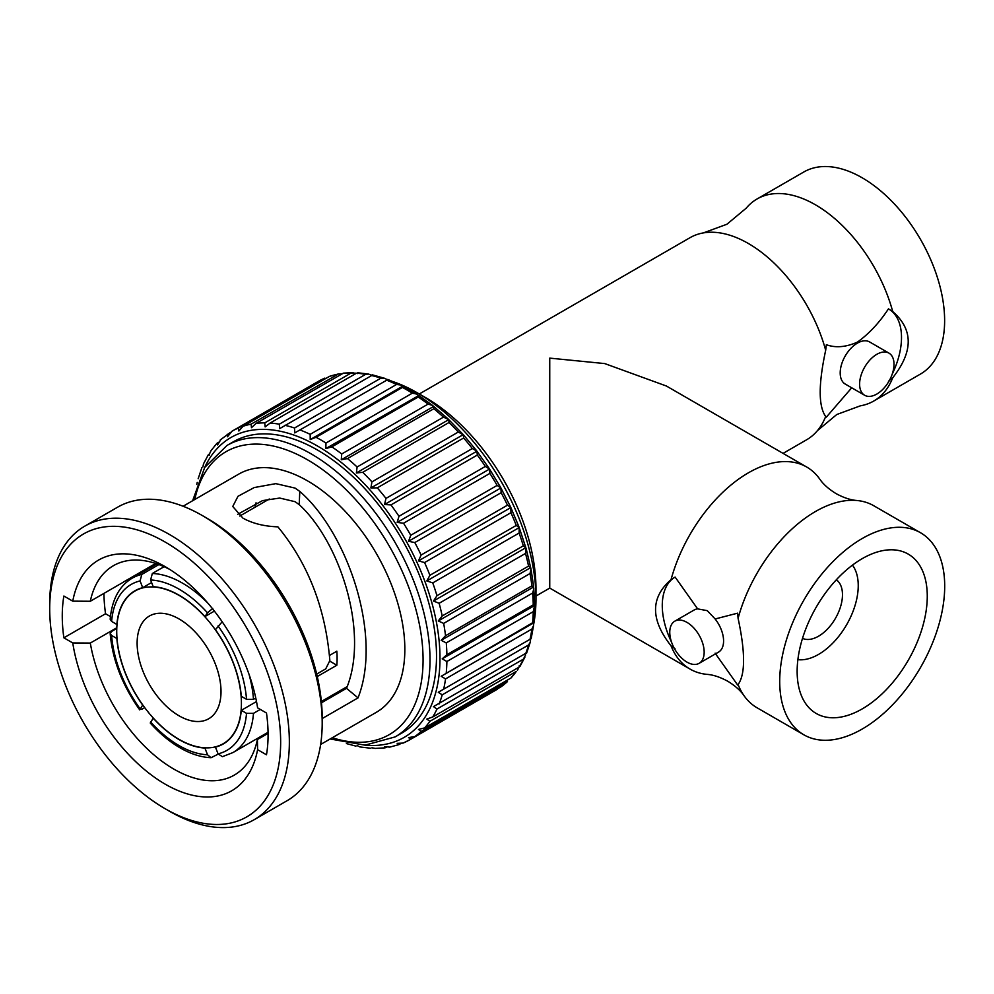 <?xml version="1.0" encoding="UTF-8"?>
<svg xmlns="http://www.w3.org/2000/svg" width="994" height="994" viewBox="0 0 994 994"><rect width="100%" height="100%" fill="white"/><g stroke="black" fill="none" stroke-linecap="round" stroke-linejoin="round"><path stroke-width="1.49" d="M836.327 579.788A33.858 19.545 -60 0 1 840.402 607.172A33.858 19.545 -60 0 1 818.534 636.21A33.858 19.545 -60 0 1 802.506 638.359M852.442 565.139A56.149 32.417 -60 0 1 853.15 611.037A56.149 32.417 -60 0 1 818.534 654.412A56.149 32.417 -60 0 1 797.884 659.643M888.437 381.274L892.724 377.782A116.658 67.356 60 0 1 873.714 401.054A116.658 67.356 60 0 1 860.332 405.838L836.774 414.51L817.49 430.576A116.658 67.356 60 0 1 806.656 439.758L783.073 453.376M419.282 393.997L689.998 237.703A116.658 67.356 60 0 1 703.367 232.907L726.925 224.246L746.208 208.168A116.658 67.356 60 0 1 757.043 198.986A116.658 67.356 60 0 1 815.378 204.764A116.658 67.356 60 0 1 892.724 311.569L888.698 309.022M920.531 532.747A116.658 67.356 -60 0 1 938.423 626.232A116.658 67.356 -60 0 1 862.208 729.037A116.658 67.356 -60 0 1 803.873 734.814A116.658 67.356 -60 0 1 785.993 641.329A116.658 67.356 -60 0 1 862.208 538.524A116.658 67.356 -60 0 1 920.531 532.747L873.776 505.747A116.658 67.356 120 0 0 856.853 500.491A116.658 67.356 120 0 0 815.453 511.525A116.658 67.356 120 0 0 738.095 618.343C745.388 652.263 745.388 674.342 738.095 684.543L737.647 685.028L715.121 653.195M738.095 684.543A116.658 67.356 120 0 0 744.096 695.788A116.658 67.356 120 0 0 757.117 707.815L803.873 734.814M738.095 618.343L737.647 613.161L715.121 618.976L707.281 610.651L697.639 608.887A24.328 14.053 -120 0 0 694.21 609.968L674.802 621.175A24.328 14.053 -120 0 0 671.074 640.67A24.328 14.053 -120 0 0 686.966 662.116A24.328 14.053 -120 0 0 699.13 663.321A24.328 14.053 -120 0 0 702.857 643.826A24.328 14.053 -120 0 0 686.966 622.381A24.328 14.053 -120 0 0 674.802 621.175M703.367 232.907A116.658 67.356 60 0 1 748.333 243.48A116.658 67.356 60 0 1 825.679 350.286L826.362 344.707C835.532 348.062 845.869 347.204 857.4 342.135C869.004 333.798 879.355 322.715 888.437 308.873M699.13 663.321L718.538 652.114A24.328 14.053 -120 0 0 715.121 618.976M862.208 558.653A92.02 53.129 -60 0 1 908.218 554.093A92.02 53.129 -60 0 1 922.32 627.823A92.02 53.129 -60 0 1 862.208 708.908A92.02 53.129 -60 0 1 816.198 713.468A92.02 53.129 -60 0 1 802.096 639.738A92.02 53.129 -60 0 1 862.208 558.653M876.807 354.324A24.328 14.053 120 0 0 860.916 375.769A24.328 14.053 120 0 0 864.643 395.264A24.328 14.053 120 0 0 876.807 394.059A24.328 14.053 120 0 0 892.699 372.626A24.328 14.053 120 0 0 888.971 353.131A24.328 14.053 120 0 0 876.807 354.324M888.971 353.131L869.564 341.924A24.328 14.053 120 0 0 857.4 343.129A24.328 14.053 120 0 0 841.508 364.562A24.328 14.053 120 0 0 845.235 384.057L864.643 395.264M257.409 739.524L257.595 749.662A133.184 76.886 60 0 1 165.178 784.154A133.184 76.886 60 0 1 72.761 642.944L90.305 643.056A120.895 69.804 -120 0 0 173.863 769.107A120.895 69.804 -120 0 0 234.311 775.096A120.895 69.804 -120 0 0 257.409 739.524L268.082 733.373M204.913 748.047L207.535 754.794L211.063 757.701C201.148 757.304 190.823 754.011 180.088 747.848C169.614 741.772 159.674 733.485 150.256 723.011L153.225 718.202A88.416 51.042 -120 0 0 179.069 739.586A88.416 51.042 -120 0 0 204.913 748.047L205.273 747.836M179.069 618.964A59.317 34.243 -120 0 0 149.411 616.019A59.317 34.243 -120 0 0 140.316 663.545A59.317 34.243 -120 0 0 179.069 715.817A59.317 34.243 -120 0 0 208.728 718.749A59.317 34.243 -120 0 0 217.823 671.223A59.317 34.243 -120 0 0 179.069 618.964M179.069 739.374A88.168 50.905 -120 0 0 223.153 743.748A88.168 50.905 -120 0 0 236.671 673.1A88.168 50.905 -120 0 0 179.069 595.394A88.168 50.905 -120 0 0 134.985 591.032A88.168 50.905 -120 0 0 121.467 661.681A88.168 50.905 -120 0 0 179.069 739.374M155.685 563.449L123.318 582.124A120.895 69.804 60 0 0 123.306 582.211L90.305 601.258L72.761 601.159L63.864 596.027A145.534 84.03 -120 0 0 63.864 637.813L72.761 642.944M169.626 569.363A120.895 69.804 -120 0 0 113.415 565.698A120.895 69.804 -120 0 0 90.305 601.258M237.665 514.333L262.515 500.616L279.699 498.056L295.094 501.697L299.194 504.641C339.588 541.432 369.619 632.395 346.521 688.333L321.484 702.783M256.042 502.802A120.895 69.804 -120 0 0 255.036 507.251M169.527 811.266L165.178 808.743A163.302 94.281 -120 0 0 280.656 742.083A163.302 94.281 -120 0 0 165.178 542.065A163.302 94.281 -120 0 0 49.7 608.738A163.302 94.281 -120 0 0 165.178 808.743L169.527 811.266A169.465 97.847 -120 0 0 254.265 819.652A169.465 97.847 -120 0 0 280.233 683.86A169.465 97.847 -120 0 0 169.527 534.524A169.465 97.847 -120 0 0 84.801 526.137A169.465 97.847 -120 0 0 49.7 603.706L49.7 608.738M254.265 819.652L287.092 800.704A169.465 97.847 -120 0 0 322.193 723.123A169.465 97.847 -120 0 0 202.366 515.575L202.366 515.575A169.465 97.847 -120 0 0 117.627 507.176L84.801 526.137M322.193 723.123L322.193 717.941A163.115 94.169 -120 0 0 206.851 518.16L202.366 515.575L206.851 518.16M320.64 744.469L376.353 712.3A137.532 79.408 -120 0 0 397.438 602.091A137.532 79.408 -120 0 0 307.581 480.897A137.532 79.408 -120 0 0 238.808 474.076L183.095 506.244M316.688 674.094L325.721 668.875L329.859 660.575C325.46 608.179 308.128 563.598 277.885 526.845C264.28 526.373 252.65 523.49 242.996 518.185L232.745 506.493L237.988 496.292L254.228 487.557L275.823 483.643L295.094 488.104L299.803 491.434C347.179 532.349 382.827 635.166 358.014 697.887L322.193 718.563M226.943 445.486A168.234 97.139 -120 0 1 311.06 453.823A168.234 97.139 -120 0 1 420.959 602.078A168.234 97.139 -120 0 1 395.177 736.889L401.663 733.137A168.234 97.139 -120 0 0 427.457 598.326A168.234 97.139 -120 0 0 317.546 450.071A168.234 97.139 -120 0 0 233.428 441.746L226.943 445.486L204.714 467.428L192.612 500.752M370.799 748.258L359.903 746.941L357.107 745.562M403.527 742.891A178.063 102.804 -120 0 0 410.05 739.635L403.142 743.077L397.165 743.35L398.979 744.605L389.772 747.115L384.541 746.643L385.983 747.476L385.026 747.848L375.247 748.407L371.942 747.799M501.15 686.73A178.063 102.804 -120 0 0 507.474 681.561L501.15 686.73L414.796 736.591L408.534 737.585L410.758 739.225L496.404 689.786A178.063 102.804 -120 0 0 497.112 689.364M510.941 678.045A178.063 102.804 -120 0 0 516.259 671.447L510.941 678.045L424.587 727.906L418.474 729.447L421.121 731.41L507.474 681.561M519.203 665.731L519.104 667.123L432.75 716.972L426.824 719.072L429.905 721.296L516.259 671.447M525.838 653.282L433.459 706.61L436.975 709.045L523.329 659.184L525.565 655.046M438.279 692.271L442.206 694.843L528.559 644.982L530.224 642.286L530.659 638.931L438.279 692.271L530.659 638.931M441.199 676.268L445.536 678.914L531.889 629.053L533.517 625.686L533.579 622.94L532.622 622.729L441.199 676.268L533.579 622.94L532.622 622.729A178.063 102.804 -120 0 0 533.256 611.658L534.722 604.837L533.604 586.274L530.982 568.966L526.186 548.763L519.005 526.969L510.605 506.977L500.603 487.371L489.172 468.46L476.449 450.518L463.713 435.099M442.181 658.86L534.561 605.532L533.256 604.849L446.89 654.698L442.181 658.86L446.89 661.507L533.256 611.658M441.199 640.322L533.579 586.994L531.889 585.864L445.536 635.725L441.199 640.322L446.269 642.907L532.622 593.045L533.865 588.721M438.279 620.952L530.659 567.624L528.559 566.095L442.206 615.957L438.279 620.952L443.672 623.4L530.026 573.538L530.995 568.966M433.459 601.047L439.137 603.283L525.503 553.434L525.838 547.706L523.329 545.843L436.975 595.704L433.459 601.047L525.838 547.706M426.824 580.918L432.75 582.894L519.104 533.045L519.203 527.59L516.259 525.428L429.905 575.29L426.824 580.918L519.203 527.59M418.474 560.889L424.587 562.554L510.941 512.693L510.841 507.561L507.474 505.176L421.121 555.037L418.474 560.889L510.841 507.561M408.534 541.283L414.796 542.562L501.15 492.701L500.901 487.942L497.112 485.407L410.758 535.269L408.534 541.283L500.901 487.942M397.165 522.384L403.527 523.242L489.88 473.392L489.533 469.056L485.345 466.422L398.979 516.284L397.165 522.384L489.533 469.056M384.541 504.517L390.953 504.915L477.319 455.053L476.921 451.189L472.336 448.53L385.983 498.392L384.541 504.517L476.921 451.189M463.713 435.086L458.309 432.017L371.942 481.866L370.886 487.955L377.285 487.855L463.639 437.994L463.254 434.626L447.896 418.735L432.489 405.39L428.066 404.111L341.712 453.972L341.277 459.762L347.502 458.582L433.856 408.733L433.657 406.434L341.277 459.762M356.386 472.958L362.723 472.324L449.077 422.475L448.754 419.63L443.473 417.132L357.107 466.981L356.386 472.958L448.754 419.63M325.808 448.567L331.872 446.853L418.226 396.991L418.176 395.239L416.61 394.059L412.336 393.164L325.982 443.026L325.808 448.567L418.847 395.513M517.452 670.279L518.619 667.881M533.616 624.518A168.234 97.139 -120 0 0 535.965 598.699A168.234 97.139 -120 0 0 417.008 392.655L417.008 392.655A168.234 97.139 -120 0 0 394.133 382.007M535.965 598.699L535.965 588.684A155.971 90.056 -120 0 0 425.68 397.662L417.008 392.655L425.68 397.662M317.26 676.541L336.842 665.234A100.692 58.137 -120 0 0 336.842 651.194L329.548 655.406M255.769 698.012L253.482 699.329L246.524 699.316L241.293 696.297A88.416 51.042 -120 0 0 215.45 629.674L221.24 622.853M253.482 713.357A100.692 58.137 60 0 1 232.894 752.595L222.395 756.683L218.059 753.85L215.45 747.103A88.416 51.042 -120 0 0 223.277 743.959A88.416 51.042 -120 0 0 241.293 710.337L246.524 713.357L253.482 713.357L260.291 709.43M211.063 757.701L218.183 754.135M873.714 401.054L920.469 374.055A116.658 67.356 -120 0 0 938.348 280.569A116.658 67.356 -120 0 0 862.133 177.764A116.658 67.356 -120 0 0 803.811 171.987L757.043 198.986M892.724 377.782C913.387 351.565 913.387 329.499 892.724 311.569M549.744 548.638C549.744 580.322 549.744 617.833 549.744 548.638L549.744 358.126L604.737 363.58L666.402 386.02L806.73 467.043A116.658 67.356 120 0 0 748.395 472.821A116.658 67.356 120 0 0 671.049 579.626C650.387 597.556 650.387 619.622 671.049 645.839A116.658 67.356 120 0 0 690.072 669.099A116.658 67.356 120 0 0 706.995 674.367C713.17 674.802 720.091 677.088 727.757 681.238C735.187 685.81 740.629 690.656 744.096 695.788M825.679 350.286C818.385 384.218 818.385 406.285 825.679 416.486A116.658 67.356 60 0 1 817.49 430.576M671.049 579.626L675.112 577.067L697.639 608.887M856.853 500.491C850.678 500.057 843.757 497.77 836.078 493.62C828.661 489.048 823.206 484.202 819.739 479.071A116.658 67.356 120 0 0 806.73 467.043M671.049 645.839L675.112 648.92M675.112 577.067A62.386 36.02 -120 0 0 671.596 642.286M825.679 416.486L826.362 417.107L825.679 416.486M851.709 387.797L826.362 417.107A62.386 36.02 120 0 1 826.287 417.058M241.293 710.337L256.489 701.553M216.232 746.643L215.45 747.103M111.614 635.464L116.845 638.483A88.416 51.042 -120 0 0 142.689 705.106L139.707 709.89C122.312 685.201 112.471 659.767 110.172 633.563L111.614 635.464A95.784 55.304 -120 0 0 140.079 708.821L141.807 709.294L144.714 707.629M140.079 580.931L142.689 587.678A88.416 51.042 -120 0 0 134.861 590.821A88.416 51.042 -120 0 0 116.845 624.443L111.614 621.424L110.172 619.274C111.924 599.643 119.268 585.938 132.19 578.173A100.692 58.137 60 0 1 141.807 574.433L140.079 580.931A95.784 55.304 -120 0 0 111.614 621.424M151.597 582.534L142.689 587.678M212.753 608.365L207.535 612.851L204.913 616.578A88.416 51.042 -120 0 0 153.225 586.733L150.603 579.987L152.33 573.488L164.097 566.692M214.381 611.111L204.913 616.578M116.77 628.457L111.601 631.438L110.172 633.563M158.891 564.567L141.807 574.433M400.793 743.562L398.979 744.605M386.641 747.103L385.983 747.476M209.585 453.724L210.952 450.729L216.791 443.461L217.45 442.964L217.549 444.89L220.917 439.447M218.605 442.293L217.45 442.964M230.099 432.626L220.258 439.957M324.864 378.118A178.063 102.804 -120 0 0 318.341 381.373L238.51 427.979L238.858 430.998L243.058 426.264L329.412 376.403L338.619 373.893L251.084 424.165L251.482 427.693L256.067 423.382L343.365 373.16M351.118 373.023L264.752 422.885L265.137 426.911L270.095 423.071L356.448 373.21L351.118 373.023A178.063 102.804 -120 0 0 342.421 373.533M371.744 375.185L368.501 374.079L365.68 374.316L279.314 424.177L279.637 428.65L372.017 375.322M380.888 378.155L294.535 428.004L294.746 432.899L386.691 380.217L387.113 379.559L384.367 378.229L380.888 378.155A178.063 102.804 -120 0 0 371.284 375.446M396.531 384.467L310.178 434.328L310.215 439.572L316.055 437.298L402.421 387.436L402.582 386.244L400.483 384.951L396.531 384.467A178.063 102.804 -120 0 0 386.691 380.217L294.746 432.899M341.762 373.906L338.619 373.893M365.68 374.316A178.063 102.804 -120 0 0 356.448 373.21L357.517 373.582M412.336 393.164A178.063 102.804 -120 0 0 407.378 390.182A178.063 102.804 -120 0 0 402.421 387.436L402.582 386.244L310.215 439.572M227.241 434.279L227.489 436.764L231.987 431.222A178.063 102.804 -120 0 0 231.279 431.644M209.299 453.885L209.2 455.277M202.9 466.894L203.546 463.751L208.392 454.618M110.421 616.566L105.55 613.745A145.534 84.03 60 0 1 103.948 593.381M257.595 749.662L266.479 754.794A145.534 84.03 -120 0 0 266.479 713.009L257.595 707.865A133.184 76.886 60 0 0 165.178 566.667A133.184 76.886 60 0 0 72.761 601.159M358.014 697.887L346.521 688.333M299.803 491.434L299.194 504.641M463.254 434.626L370.886 487.955M116.807 627.761L90.305 643.056M329.859 661.196L336.842 665.234M105.55 613.745L63.864 637.813M892.177 374.229A62.386 36.02 120 0 0 888.636 308.985M150.603 721.917A95.784 55.304 -120 0 0 179.069 745.599A95.784 55.304 -120 0 0 207.535 754.794M332.307 737.734A163.327 94.293 -120 0 0 422.4 645.118A163.327 94.293 -120 0 0 307.581 459.837A163.327 94.293 -120 0 0 194.774 499.51M325.982 443.026A178.063 102.804 -120 0 0 321.025 440.044A178.063 102.804 -120 0 0 316.055 437.298M364.972 745.165A173.155 99.972 -120 0 0 437.571 628.804A173.155 99.972 -120 0 0 317.546 446.058A173.155 99.972 -120 0 0 204.677 467.503M497.162 689.339L410.05 739.635A178.063 102.804 -120 0 0 410.758 739.225M414.796 736.591A178.063 102.804 -120 0 0 421.121 731.41M424.587 727.906A178.063 102.804 -120 0 0 429.905 721.296M432.75 716.972A178.063 102.804 -120 0 0 436.975 709.045M439.137 703.976A178.063 102.804 -120 0 0 442.206 694.843M443.672 689.091A178.063 102.804 -120 0 0 445.536 678.914M446.269 672.59A178.063 102.804 -120 0 0 446.89 661.507M446.89 654.698A178.063 102.804 -120 0 0 446.269 642.907M445.536 635.725A178.063 102.804 -120 0 0 443.672 623.4M442.206 615.957A178.063 102.804 -120 0 0 439.137 603.283M436.975 595.704A178.063 102.804 -120 0 0 432.75 582.894M429.905 575.29A178.063 102.804 -120 0 0 424.587 562.554M421.121 555.037A178.063 102.804 -120 0 0 414.796 542.562M410.758 535.269A178.063 102.804 -120 0 0 403.527 523.242M398.979 516.284A178.063 102.804 -120 0 0 390.953 504.915M385.983 498.392A178.063 102.804 -120 0 0 377.285 487.855M371.942 481.866A178.063 102.804 -120 0 0 362.723 472.324M357.107 466.981A178.063 102.804 -120 0 0 347.502 458.582M341.712 453.972A178.063 102.804 -120 0 0 331.872 446.853M428.066 404.111A178.063 102.804 -120 0 0 418.226 396.991M443.473 417.132A178.063 102.804 -120 0 0 433.856 408.733M458.309 432.017A178.063 102.804 -120 0 0 449.077 422.475M472.336 448.53A178.063 102.804 -120 0 0 463.639 437.994M485.345 466.422A178.063 102.804 -120 0 0 477.319 455.053M497.112 485.407A178.063 102.804 -120 0 0 489.88 473.392M507.474 505.176A178.063 102.804 -120 0 0 501.15 492.701M516.259 525.428A178.063 102.804 -120 0 0 510.941 512.693M523.329 545.843A178.063 102.804 -120 0 0 519.104 533.045M528.559 566.095A178.063 102.804 -120 0 0 525.503 553.434M531.889 585.864A178.063 102.804 -120 0 0 530.026 573.538M533.256 604.849A178.063 102.804 -120 0 0 532.622 593.045M530.026 639.241A178.063 102.804 -120 0 0 531.889 629.053M525.503 654.114A178.063 102.804 -120 0 0 528.559 644.982M519.104 667.123A178.063 102.804 -120 0 0 523.329 659.184M152.33 573.488A100.692 58.137 60 0 1 182.548 583.167A100.692 58.137 60 0 1 208.057 603.358M249.022 674.305A100.692 58.137 60 0 1 253.482 699.329M218.059 753.85A95.784 55.304 -120 0 0 246.524 713.357M207.535 612.851A95.784 55.304 -120 0 0 150.603 579.987M238.51 427.979A178.063 102.804 -120 0 0 231.987 431.222L318.341 381.373M251.084 424.165A178.063 102.804 -120 0 0 243.058 426.264M337.438 374.303A178.063 102.804 -120 0 0 329.412 376.403M264.752 422.885A178.063 102.804 -120 0 0 256.067 423.382M279.314 424.177A178.063 102.804 -120 0 0 270.095 423.071M294.535 428.004A178.063 102.804 -120 0 0 284.93 425.308M310.178 434.328A178.063 102.804 -120 0 0 300.325 430.079M246.524 699.316A95.784 55.304 -120 0 0 218.059 625.947M223.153 743.748L226.446 741.847M395.177 736.889L365.059 745.152L330.145 738.977M346.409 743.562L355.939 746.134M403.266 386.355L416.61 394.059M418.847 395.525L432.489 405.39M534.722 607.732L533.902 622.356M533.517 625.686L531.169 638.595M530.224 642.286L526.534 653.344M524.857 657.258L519.999 666.39M347.154 686.618L321.36 701.503M268.057 732.28L232.894 752.595M690.072 669.099L549.744 588.088L535.965 596.04M269.299 499.013L239.79 516.048M156.965 563.871L132.19 578.173M343.365 373.148L353.143 372.601M357.604 372.75L368.501 374.067M372.452 374.875L384.367 378.229M387.735 379.435L400.483 384.951M201.869 467.665L198.166 478.723M197.222 482.413L196.775 484.376M134.985 591.032L138.278 589.131"/></g></svg>
